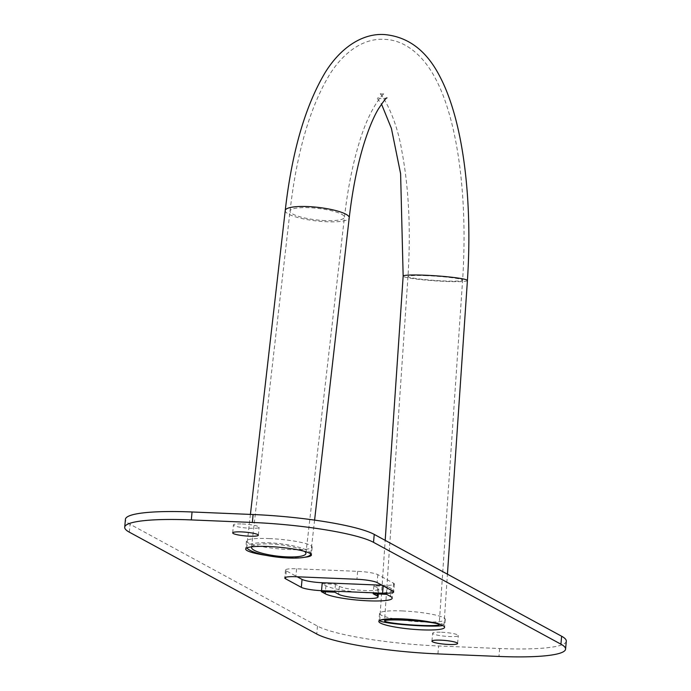 <?xml version="1.0" encoding="UTF-8"?>
<svg xmlns="http://www.w3.org/2000/svg" width="691" height="691" viewBox="0 0 691 691"><rect width="100%" height="100%" fill="white"/><g stroke="black" fill="none" stroke-linecap="round" stroke-linejoin="round"><path stroke-width="0.52" stroke-dasharray="3.46 2.59" d="M242.299 523.968A12.879 1.874 5.2 0 1 259.073 527.285A12.879 1.874 5.2 0 1 250.185 528.261A12.879 1.874 5.2 0 1 233.411 524.944A12.879 1.874 5.2 0 1 242.299 523.968M441.532 632.239A12.879 1.874 5.2 0 1 458.306 635.547A12.879 1.874 5.2 0 1 449.426 636.532A12.879 1.874 5.2 0 1 432.652 633.215A12.879 1.874 5.2 0 1 441.532 632.239M402.326 610.93A33.013 4.811 5.2 0 1 445.306 619.421A33.013 4.811 5.2 0 1 422.546 621.926A33.013 4.811 5.2 0 1 379.566 613.435A33.013 4.811 5.2 0 1 402.326 610.93M304.783 557.248A33.013 4.811 5.2 0 1 288.674 557.499A33.013 4.811 5.2 0 1 266.26 555.383M269.179 538.574A33.013 4.811 5.2 0 1 312.159 547.065A33.013 4.811 5.2 0 1 289.391 549.561A33.013 4.811 5.2 0 1 246.411 541.079A33.013 4.811 5.2 0 1 269.179 538.574M391.227 588.516L387.34 586.4L373.909 585.847L377.804 587.955A20.289 2.954 5.2 0 1 378.78 589A20.289 2.954 5.2 0 1 361.583 590.356A20.289 2.954 5.2 0 1 339.341 586.357L335.455 584.24L322.032 583.688L325.919 585.795A34.455 5.018 -174.8 0 0 363.691 592.593A34.455 5.018 -174.8 0 0 392.885 590.278A34.455 5.018 -174.8 0 0 391.227 588.516L390.51 596.445M381.959 585.217L383.289 585.268A16.1 2.349 -174.8 0 0 394.388 584.05A16.1 2.349 -174.8 0 0 393.611 583.23L377.83 574.653A16.1 2.349 -174.8 0 0 357.644 571.336L296.603 568.797A16.1 2.349 -174.8 0 0 285.495 570.015A16.1 2.349 -174.8 0 0 286.273 570.844L297.208 576.786M566.292 641.196A96.61 14.07 5.2 0 1 499.671 648.521L438.63 645.981A96.61 14.07 5.2 0 1 317.48 626.089L130.081 524.253A96.61 14.07 5.2 0 1 125.425 519.304M373.909 585.847L373.192 593.776M387.34 586.4L386.623 594.338M322.032 583.688L321.306 591.617M335.455 584.24L334.738 592.178M251.662 546.831A27.372 5.804 6.5 0 1 270.518 543.955A27.372 5.804 6.5 0 1 304.429 551.323M310.708 553.854A32.201 6.824 -173.5 0 0 269.075 542.815A32.201 6.824 -173.5 0 0 246.713 546.754A32.201 6.824 -173.5 0 0 246.981 547.851M428.895 621.77A32.201 2.531 3.9 0 1 443.985 624.958A32.201 2.531 3.9 0 1 442.793 625.554M129.355 532.182L130.081 524.253M317.48 626.089L316.754 634.018M437.904 653.911L438.63 645.981M499.671 648.521L498.945 656.45M296.603 568.797L295.878 576.726M286.273 570.844L285.685 577.279M357.644 571.336L356.919 579.265M377.83 574.653L377.113 582.582M393.611 583.23L392.894 591.159M383.289 585.268L383.229 585.908M325.919 585.795L325.375 591.79M339.341 586.357L338.625 594.286M377.804 587.955L377.251 593.949M325.418 220.619A27.372 5.804 6.5 0 1 290.039 211.04A27.372 5.804 6.5 0 1 309.041 207.697A27.372 5.804 6.5 0 1 344.429 217.276A27.372 5.804 6.5 0 1 325.418 220.619M426.753 275.692A27.372 2.151 -176.1 0 0 407.975 276.46A27.372 2.151 -176.1 0 0 443.821 280.943A27.372 2.151 -176.1 0 0 462.599 280.175A27.372 2.151 -176.1 0 0 426.753 275.692M467.418 280.503A32.201 2.531 3.9 0 1 445.332 281.401A32.201 2.531 3.9 0 1 403.155 276.132M285.236 210.496A32.201 6.824 -173.5 0 0 326.86 221.759A32.201 6.824 -173.5 0 0 349.223 217.82M258.348 535.214L259.073 527.285M457.589 643.485L458.306 635.547M445.306 619.421L444.589 627.35M312.159 547.065L311.434 554.994M246.411 541.079L245.694 549.008M379.566 613.435L378.841 621.373M431.927 641.153L432.652 633.215M232.694 532.882L233.411 524.944M285.495 570.015L284.778 577.952M394.388 584.05L393.671 591.98M392.885 590.278L392.168 598.216M378.78 589L378.322 593.992M305.906 553.534L344.429 217.276C347.582 190.12 352.289 166.021 358.543 144.98C369.53 106.613 384.248 92.456 384.628 93.665L381.924 94.08L379.255 93.44C380.542 91.886 395.917 114.861 401.817 150.871C408.873 188.004 410.92 229.87 407.975 276.46L384.55 620.915M251.515 547.298L290.039 211.04C296.776 152.201 310.164 106.388 330.203 73.617C344.956 50.616 364.874 38.031 384.196 39.378C403.337 39.629 422.097 53.587 434.889 77.478C458.453 120.778 467.937 200.511 462.599 280.175L439.174 624.629M386.995 97.88L381.717 98.899L376.552 97.44L381.501 104.073M250.418 514.406L246.713 546.754M379.739 620.388L385.189 540.353M314.595 520.116L310.725 553.871M443.985 624.958L447.44 574.186"/><path stroke-width="1.04" d="M241.574 531.906A12.879 1.874 5.2 0 1 258.348 535.214A12.879 1.874 5.2 0 1 249.468 536.19A12.879 1.874 5.2 0 1 232.694 532.882A12.879 1.874 5.2 0 1 241.574 531.906M440.815 640.168A12.879 1.874 5.2 0 1 457.589 643.485A12.879 1.874 5.2 0 1 448.701 644.461A12.879 1.874 5.2 0 1 431.927 641.153A12.879 1.874 5.2 0 1 440.815 640.168M401.609 618.868A33.013 4.811 5.2 0 1 444.589 627.35A33.013 4.811 5.2 0 1 421.821 629.855A33.013 4.811 5.2 0 1 378.841 621.373A33.013 4.811 5.2 0 1 401.609 618.868M266.26 555.383A33.013 4.811 5.2 0 1 245.694 549.008A33.013 4.811 5.2 0 1 268.454 546.512A33.013 4.811 5.2 0 1 311.434 554.994A33.013 4.811 5.2 0 1 304.783 557.248M297.208 576.786L302.053 579.412A16.1 2.349 -174.8 0 0 322.248 582.729L381.959 585.217M192.055 511.979L191.329 519.917A96.61 14.07 -174.8 0 0 124.708 527.233L125.425 519.304A96.61 14.07 5.2 0 1 192.055 511.979L253.096 514.519A96.61 14.07 5.2 0 1 374.246 534.411L561.645 636.247A96.61 14.07 5.2 0 1 566.292 641.196L565.575 649.125A96.61 14.07 -174.8 0 0 560.919 644.176L561.645 636.247M386.623 594.338L373.192 593.776L377.079 595.892A20.289 2.954 5.2 0 1 378.055 596.929A20.289 2.954 5.2 0 1 360.866 598.294A20.289 2.954 5.2 0 1 338.625 594.286L334.738 592.178L321.306 591.617L325.193 593.733A34.455 5.018 -174.8 0 0 362.965 600.531A34.455 5.018 -174.8 0 0 392.168 598.216A34.455 5.018 -174.8 0 0 390.51 596.445L386.623 594.338M295.878 576.726A16.1 2.349 -174.8 0 0 284.778 577.952A16.1 2.349 -174.8 0 0 285.547 578.773L301.328 587.35A16.1 2.349 -174.8 0 0 321.522 590.667L382.564 593.206A16.1 2.349 -174.8 0 0 393.671 591.98A16.1 2.349 -174.8 0 0 392.894 591.159L377.113 582.582A16.1 2.349 -174.8 0 0 356.919 579.265L295.878 576.726M191.329 519.917L252.37 522.456L253.096 514.519M124.708 527.233A96.61 14.07 -174.8 0 0 129.355 532.182L316.754 634.018A96.61 14.07 -174.8 0 0 437.904 653.911L498.945 656.45A96.61 14.07 -174.8 0 0 565.575 649.125M374.246 534.411L373.52 542.34L560.919 644.176M373.52 542.34A96.61 14.07 -174.8 0 0 252.37 522.456M304.429 551.323A27.372 5.804 6.5 0 1 305.906 553.534A27.372 5.804 6.5 0 1 286.895 556.877A27.372 5.804 6.5 0 1 251.515 547.298A27.372 5.804 6.5 0 1 251.662 546.831M420.396 625.398A27.372 2.151 -176.1 0 0 439.174 624.629A27.372 2.151 -176.1 0 0 403.319 620.147A27.372 2.151 -176.1 0 0 384.55 620.915A27.372 2.151 -176.1 0 0 420.396 625.398M246.981 547.851A32.201 6.824 -173.5 0 0 288.337 558.017A32.201 6.824 -173.5 0 0 310.7 554.078A32.201 6.824 -173.5 0 0 310.708 553.854M442.793 625.554A32.201 2.531 3.9 0 1 421.899 625.865A32.201 2.531 3.9 0 1 379.73 620.587A32.201 2.531 3.9 0 1 401.817 619.689A32.201 2.531 3.9 0 1 428.895 621.77M285.685 577.279L285.547 578.773M383.229 585.908L382.564 593.206M322.248 582.729L321.522 590.667M302.053 579.412L301.328 587.35M325.375 591.79L325.193 593.733M377.251 593.949L377.079 595.892M385.189 540.353L403.155 276.132A32.201 2.531 3.9 0 1 425.241 275.225A32.201 2.531 3.9 0 1 467.418 280.503C472.704 201.133 463.549 121.832 440.115 77.021C426.883 50.858 408.312 36.701 384.395 34.55C362.222 33.116 340.559 47.817 325.34 72.253C305.267 105.853 291.896 151.934 285.236 210.496L250.418 514.406M386.969 97.889L386.995 97.88C386.312 97.621 383.453 101.301 378.418 108.919C373.408 117.323 368.528 129.148 363.777 144.376C357.316 165.503 352.47 189.99 349.223 217.82A32.201 6.824 -173.5 0 0 307.599 206.557A32.201 6.824 -173.5 0 0 285.236 210.496M378.322 593.992L378.055 596.929M349.223 217.82L314.595 520.116M403.155 276.132L400.607 173.7L391.408 128.422L381.501 104.073M447.44 574.186L467.418 280.503"/></g></svg>
